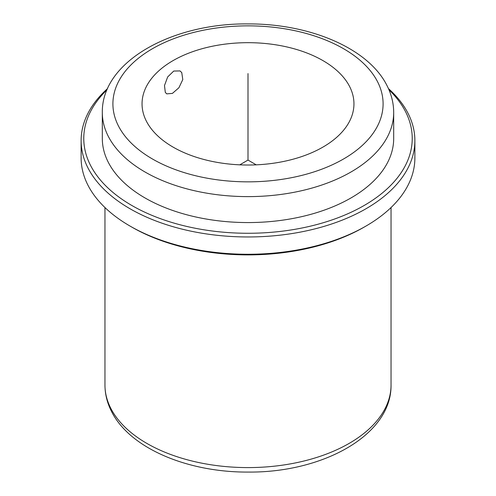 <?xml version="1.0" encoding="UTF-8"?>
<svg xmlns="http://www.w3.org/2000/svg" width="496" height="496" viewBox="0 0 496 496"><rect width="100%" height="100%" fill="white"/><g stroke="black" fill="none" stroke-linecap="round" stroke-linejoin="round"><path stroke-width="0.74" d="M165.311 92.411L166.749 93.862L172.416 93.397L178.901 87.761L182.788 79.565L181.747 72.552L179.992 70.922L173.749 71.052L167.679 76.93L164.486 85.529L165.311 92.411M146.332 121.074A105.952 61.169 180 0 1 142.048 103.85A105.952 61.169 180 0 1 232.934 43.301A105.952 61.169 180 0 1 349.668 86.626A105.952 61.169 180 0 1 353.952 103.85A105.952 61.169 180 0 1 263.066 164.399A105.952 61.169 180 0 1 146.332 121.074M388.424 88.561A166.879 96.348 180 0 1 408.127 113.491A166.879 96.348 180 0 1 414.879 140.616L414.879 157.92A166.879 96.348 180 0 1 366.005 226.046L364.132 227.125A164.232 94.817 180 0 1 131.868 227.125L129.995 226.046A166.879 96.348 180 0 1 87.873 185.045A166.879 96.348 180 0 1 81.121 157.92L81.121 140.616A166.879 96.348 180 0 1 107.576 88.561M366.005 226.046A166.879 96.348 180 0 1 129.995 226.046M414.879 140.616A166.879 96.348 180 0 1 271.734 235.984A166.879 96.348 180 0 1 87.873 167.741A166.879 96.348 180 0 1 81.121 140.616M388.969 89.807A164.232 94.817 180 0 1 405.585 111.761A164.232 94.817 180 0 1 294.24 229.437A164.232 94.817 180 0 1 90.415 165.149A164.232 94.817 180 0 1 107.031 89.807M108.209 162.136A145.688 84.109 180 0 1 102.312 138.452L102.312 112.499A145.688 84.109 180 0 0 108.209 136.183A145.688 84.109 180 0 0 268.72 195.759A145.688 84.109 180 0 0 393.688 112.499L393.688 138.452A145.688 84.109 180 0 1 268.72 221.712A145.688 84.109 180 0 1 108.209 162.136M256.234 164.839L248 160.084L239.766 164.839M248 160.084L248 73.569M110.751 408.264A143.04 82.584 180 0 1 104.96 385.014C104.997 394.115 107.167 402.888 111.47 411.339C129.785 448.403 187.891 472.508 248.539 472.074C322.927 472.7 391.735 434.986 391.04 385.014A143.04 82.584 180 0 1 268.342 466.755A143.04 82.584 180 0 1 110.751 408.264M377.63 81.89A135.092 77.996 180 0 1 286.031 178.69A135.092 77.996 180 0 1 118.37 125.81A135.092 77.996 180 0 1 209.969 29.01A135.092 77.996 180 0 1 377.63 81.89M104.96 207.545L104.96 385.014M391.04 207.545L391.04 385.014M102.312 112.499C101.575 61.597 171.963 23.114 247.919 23.913C309.554 23.585 368.491 48.137 387.072 85.74C391.443 94.333 393.65 103.255 393.688 112.499"/></g></svg>
